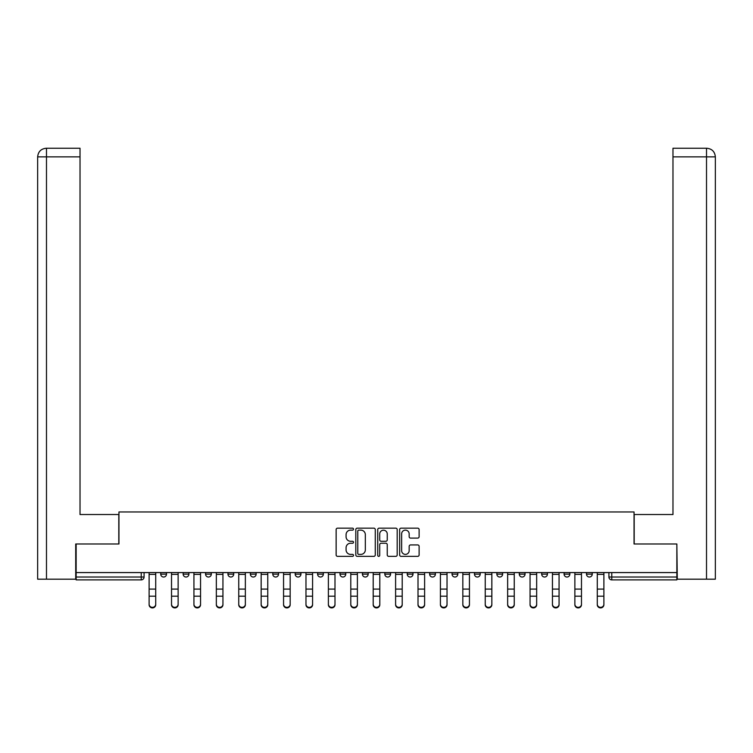 <?xml version="1.0" encoding="UTF-8"?>
<svg xmlns="http://www.w3.org/2000/svg" width="753" height="753" viewBox="0 0 753 753"><rect width="100%" height="100%" fill="white"/><g stroke="black" fill="none" stroke-linecap="round" stroke-linejoin="round"><path stroke-width="1.13" d="M353.515 529.143A0.988 0.988 0 0 0 352.536 528.164L337.551 528.164A1.412 1.412 0 0 0 336.139 529.566L336.139 554.952A1.412 1.412 0 0 0 337.551 556.354L352.536 556.354A0.988 0.988 0 0 0 353.515 555.375A0.988 0.988 0 0 0 352.536 554.387L350.597 554.387A4.509 4.509 0 0 1 346.079 549.869L346.079 547.76A4.509 4.509 0 0 1 350.597 543.242L352.536 543.242A0.988 0.988 0 0 0 353.515 542.264A0.988 0.988 0 0 0 352.536 541.275L350.597 541.275A4.509 4.509 0 0 1 346.079 536.757L346.079 534.649A4.509 4.509 0 0 1 350.597 530.131L352.536 530.131A0.988 0.988 0 0 0 353.515 529.143M407.241 572.572L407.241 574.144L412.983 574.144A2.871 2.871 0 0 1 410.112 577.024A2.871 2.871 0 0 1 407.241 574.144L407.241 572.572M340.017 572.572L340.017 574.144L345.759 574.144A2.871 2.871 0 0 1 342.888 577.024A2.871 2.871 0 0 1 340.017 574.144L340.017 572.572M295.195 572.572L295.195 574.144L300.946 574.144A2.871 2.871 0 0 1 298.075 577.024A2.871 2.871 0 0 1 295.195 574.144L295.195 572.572M272.793 572.572L272.793 574.144L278.535 574.144A2.871 2.871 0 0 1 275.664 577.024A2.871 2.871 0 0 1 272.793 574.144L272.793 572.572M227.971 572.572L227.971 574.144L233.722 574.144A2.871 2.871 0 0 1 230.851 577.024A2.871 2.871 0 0 1 227.971 574.144L227.971 572.572M417.708 538.103A1.412 1.412 0 0 0 419.12 536.691L419.12 529.566A1.412 1.412 0 0 0 417.708 528.164L401.067 528.164A1.412 1.412 0 0 0 399.655 529.566L399.655 554.952A1.412 1.412 0 0 0 401.067 556.354L417.708 556.354A1.412 1.412 0 0 0 419.12 554.952L419.12 546.349A1.412 1.412 0 0 0 417.708 544.937L410.583 544.937A1.412 1.412 0 0 0 409.171 546.349L409.171 550.612A3.774 3.774 0 0 1 405.406 554.387A3.774 3.774 0 0 1 401.631 550.612L401.631 533.905A3.774 3.774 0 0 1 405.406 530.131A3.774 3.774 0 0 1 409.171 533.905L409.171 536.691A1.412 1.412 0 0 0 410.583 538.103L417.708 538.103M46.488 579.179L37.65 579.179L37.65 156.869C38.168 151.635 41.039 148.765 46.253 148.247L80.025 148.247L80.025 156.869L46.488 156.869L46.488 579.179L75.714 579.179L75.714 543.986L118.955 543.986L118.955 511.955L634.045 511.955L634.045 543.986L676.853 543.986L676.853 572.572L76.147 572.572L76.147 577.024L144.087 577.024L144.087 572.572L144.087 577.024A2.871 2.871 0 0 1 141.216 579.895L76.147 579.895L76.147 577.024M76.147 543.986L76.147 572.572M375.267 529.566A1.412 1.412 0 0 0 373.855 528.164L357.223 528.164A1.412 1.412 0 0 0 355.811 529.566L355.811 554.952A1.412 1.412 0 0 0 357.223 556.354L373.855 556.354A1.412 1.412 0 0 0 375.267 554.952L375.267 529.566M379.145 528.164L395.777 528.164A1.412 1.412 0 0 1 397.189 529.566L397.189 554.952A1.412 1.412 0 0 1 395.777 556.354L388.661 556.354A1.412 1.412 0 0 1 387.249 554.952L387.249 544.654A1.412 1.412 0 0 0 385.837 543.242L381.122 543.242A1.412 1.412 0 0 0 379.71 544.654L379.71 555.375A0.988 0.988 0 0 1 378.721 556.354A0.988 0.988 0 0 1 377.733 555.375L377.733 529.566A1.412 1.412 0 0 1 379.145 528.164M608.913 572.572L608.913 577.024L676.853 577.024L676.853 579.895L611.784 579.895A2.871 2.871 0 0 1 608.913 577.024L608.913 572.572M676.853 572.572L676.853 577.024M586.502 572.572L586.502 574.144L592.253 574.144L592.253 572.572L592.253 574.144A2.871 2.871 0 0 1 589.373 577.024A2.871 2.871 0 0 1 586.502 574.144A2.871 2.871 0 0 0 589.373 577.024M569.842 574.144L569.842 572.572L569.842 574.144A2.871 2.871 0 0 1 566.971 577.024A2.871 2.871 0 0 1 564.091 574.144L569.842 574.144A2.871 2.871 0 0 1 566.971 577.024M564.091 572.572L564.091 574.144M547.431 572.572L547.431 574.144A2.871 2.871 0 0 1 544.56 577.024A2.871 2.871 0 0 1 541.689 574.144L547.431 574.144A2.871 2.871 0 0 1 544.56 577.024M541.689 572.572L541.689 574.144M525.029 572.572L525.029 574.144A2.871 2.871 0 0 1 522.149 577.024A2.871 2.871 0 0 1 519.278 574.144L525.029 574.144M519.278 572.572L519.278 574.144M502.618 572.572L502.618 574.144A2.871 2.871 0 0 1 499.747 577.024A2.871 2.871 0 0 1 496.867 574.144L502.618 574.144M496.867 572.572L496.867 574.144M480.207 572.572L480.207 574.144A2.871 2.871 0 0 1 477.336 577.024A2.871 2.871 0 0 1 474.465 574.144L480.207 574.144M474.465 572.572L474.465 574.144M457.805 572.572L457.805 574.144A2.871 2.871 0 0 1 454.925 577.024A2.871 2.871 0 0 1 452.054 574.144A2.871 2.871 0 0 0 454.925 577.024M452.054 572.572L452.054 574.144L457.805 574.144M435.394 572.572L435.394 574.144A2.871 2.871 0 0 1 432.523 577.024A2.871 2.871 0 0 1 429.643 574.144A2.871 2.871 0 0 0 432.523 577.024M429.643 572.572L429.643 574.144L435.394 574.144M412.983 572.572L412.983 574.144A2.871 2.871 0 0 1 410.112 577.024M390.581 572.572L390.581 574.144A2.871 2.871 0 0 1 387.701 577.024A2.871 2.871 0 0 1 384.83 574.144L390.581 574.144M384.83 572.572L384.83 574.144M368.17 572.572L368.17 574.144A2.871 2.871 0 0 1 365.299 577.024A2.871 2.871 0 0 1 362.419 574.144L368.17 574.144L368.17 572.572M362.419 572.572L362.419 574.144M345.759 572.572L345.759 574.144M323.357 572.572L323.357 574.144A2.871 2.871 0 0 1 320.477 577.024A2.871 2.871 0 0 1 317.606 574.144L323.357 574.144L323.357 572.572M317.606 572.572L317.606 574.144M300.946 572.572L300.946 574.144L300.946 572.572M278.535 574.144L278.535 572.572L278.535 574.144A2.871 2.871 0 0 1 275.664 577.024M256.133 572.572L256.133 574.144A2.871 2.871 0 0 1 253.253 577.024A2.871 2.871 0 0 1 250.382 574.144A2.871 2.871 0 0 0 253.253 577.024A2.871 2.871 0 0 0 256.133 574.144L256.133 572.572M250.382 572.572L250.382 574.144L256.133 574.144M233.722 572.572L233.722 574.144M211.311 572.572L211.311 574.144A2.871 2.871 0 0 1 208.44 577.024A2.871 2.871 0 0 1 205.569 574.144A2.871 2.871 0 0 0 208.44 577.024A2.871 2.871 0 0 0 211.311 574.144L205.569 574.144L205.569 572.572M183.158 572.572L183.158 574.144L188.909 574.144L188.909 572.572L188.909 574.144A2.871 2.871 0 0 1 186.029 577.024A2.871 2.871 0 0 1 183.158 574.144A2.871 2.871 0 0 0 186.029 577.024M160.747 572.572L160.747 574.144L166.498 574.144L166.498 572.572L166.498 574.144A2.871 2.871 0 0 1 163.627 577.024A2.871 2.871 0 0 1 160.747 574.144A2.871 2.871 0 0 0 163.627 577.024M358.767 530.131A0.988 0.988 0 0 0 357.779 531.119L357.779 553.399A0.988 0.988 0 0 0 358.767 554.387L360.819 554.387A4.509 4.509 0 0 0 365.327 549.869L365.327 534.649A4.509 4.509 0 0 0 360.819 530.131L358.767 530.131M387.249 533.981A3.774 3.774 0 0 0 383.475 530.206A3.774 3.774 0 0 0 379.71 533.981L379.71 539.863A1.412 1.412 0 0 0 381.122 541.275L385.837 541.275A1.412 1.412 0 0 0 387.249 539.863L387.249 533.981M149.113 604.753L149.113 604.198A3.304 3.153 0 0 0 152.417 607.351A3.304 3.153 0 0 0 155.72 604.198L155.72 604.753A3.304 3.153 180 0 1 152.417 607.906A3.304 3.153 180 0 1 149.113 604.753L149.113 596.743M149.113 572.572L149.113 604.198M155.72 572.572L155.72 604.198M171.524 604.753L171.524 604.198A3.304 3.153 0 0 0 174.828 607.351A3.304 3.153 0 0 0 178.132 604.198L178.132 604.753A3.304 3.153 180 0 1 174.828 607.906A3.304 3.153 180 0 1 171.524 604.753L171.524 596.743M193.935 604.753L193.935 604.198A3.304 3.153 0 0 0 197.239 607.351A3.304 3.153 0 0 0 200.543 604.198L200.543 604.753A3.304 3.153 180 0 1 197.239 607.906A3.304 3.153 180 0 1 193.935 604.753L193.935 596.743M118.805 543.986L118.805 514.534L80.025 514.534L80.025 156.869M46.488 148.247L46.488 156.869L37.65 156.869L37.65 492.989L37.65 156.869C38.158 151.645 41.029 148.765 46.272 148.247M634.195 543.986L634.195 514.534L672.975 514.534L672.975 148.247L706.719 148.247L672.975 148.247M715.35 492.989L715.35 156.869L715.35 579.179L677.286 579.179L676.853 543.986M706.512 148.247L704.573 148.247L706.512 148.247L706.512 156.869L672.975 156.869M706.512 579.179L706.512 156.869L715.35 156.869C714.832 151.635 711.962 148.765 706.747 148.247M171.524 572.572L171.524 604.198M178.132 572.572L178.132 604.198M193.935 572.572L193.935 604.198M200.543 572.572L200.543 604.198M216.337 604.753L216.337 604.198A3.304 3.153 0 0 0 219.641 607.351A3.304 3.153 0 0 0 222.944 604.198L222.944 604.753A3.304 3.153 180 0 1 219.641 607.906A3.304 3.153 180 0 1 216.337 604.753L216.337 596.743M238.748 604.753L238.748 604.198A3.304 3.153 0 0 0 242.052 607.351A3.304 3.153 0 0 0 245.356 604.198L245.356 604.753A3.304 3.153 180 0 1 242.052 607.906A3.304 3.153 180 0 1 238.748 604.753L238.748 596.743M261.159 604.753L261.159 604.198A3.304 3.153 0 0 0 264.463 607.351A3.304 3.153 0 0 0 267.767 604.198L267.767 604.753A3.304 3.153 180 0 1 264.463 607.906A3.304 3.153 180 0 1 261.159 604.753L261.159 596.743M216.337 572.572L216.337 604.198M222.944 572.572L222.944 604.198M238.748 572.572L238.748 604.198M245.356 572.572L245.356 604.198M261.159 572.572L261.159 604.198M267.767 572.572L267.767 604.198M283.561 604.753L283.561 604.198A3.304 3.153 0 0 0 286.865 607.351A3.304 3.153 0 0 0 290.169 604.198L290.169 604.753A3.304 3.153 180 0 1 286.865 607.906A3.304 3.153 180 0 1 283.561 604.753L283.561 596.743M283.561 572.572L283.561 604.198M290.169 572.572L290.169 604.198M305.972 604.753L305.972 604.198A3.304 3.153 0 0 0 309.276 607.351A3.304 3.153 0 0 0 312.58 604.198L312.58 604.753A3.304 3.153 180 0 1 309.276 607.906A3.304 3.153 180 0 1 305.972 604.753L305.972 596.743M305.972 572.572L305.972 604.198M312.58 572.572L312.58 604.198M328.383 604.753L328.383 604.198A3.304 3.153 0 0 0 331.687 607.351A3.304 3.153 0 0 0 334.991 604.198L334.991 604.753A3.304 3.153 180 0 1 331.687 607.906A3.304 3.153 180 0 1 328.383 604.753L328.383 596.743M328.383 572.572L328.383 604.198M334.991 572.572L334.991 604.198M350.785 604.753L350.785 604.198A3.304 3.153 0 0 0 354.089 607.351A3.304 3.153 0 0 0 357.393 604.198L357.393 604.753A3.304 3.153 180 0 1 354.089 607.906A3.304 3.153 180 0 1 350.785 604.753L350.785 596.743M350.785 572.572L350.785 604.198M357.393 572.572L357.393 604.198M373.196 604.753L373.196 604.198A3.304 3.153 0 0 0 376.5 607.351A3.304 3.153 0 0 0 379.804 604.198L379.804 604.753A3.304 3.153 180 0 1 376.5 607.906A3.304 3.153 180 0 1 373.196 604.753L373.196 596.743M373.196 572.572L373.196 604.198M379.804 572.572L379.804 604.198M395.607 604.753L395.607 604.198A3.304 3.153 0 0 0 398.911 607.351A3.304 3.153 0 0 0 402.215 604.198L402.215 604.753A3.304 3.153 180 0 1 398.911 607.906A3.304 3.153 180 0 1 395.607 604.753L395.607 596.743M395.607 572.572L395.607 604.198M402.215 572.572L402.215 604.198M418.009 604.753L418.009 604.198A3.304 3.153 0 0 0 421.313 607.351A3.304 3.153 0 0 0 424.617 604.198L424.617 604.753A3.304 3.153 180 0 1 421.313 607.906A3.304 3.153 180 0 1 418.009 604.753L418.009 596.743M418.009 572.572L418.009 604.198M424.617 572.572L424.617 604.198M440.42 604.753L440.42 604.198A3.304 3.153 0 0 0 443.724 607.351A3.304 3.153 0 0 0 447.028 604.198L447.028 604.753A3.304 3.153 180 0 1 443.724 607.906A3.304 3.153 180 0 1 440.42 604.753L440.42 596.743M440.42 572.572L440.42 604.198M447.028 572.572L447.028 604.198M462.831 604.753L462.831 604.198A3.304 3.153 0 0 0 466.135 607.351A3.304 3.153 0 0 0 469.439 604.198L469.439 604.753A3.304 3.153 180 0 1 466.135 607.906A3.304 3.153 180 0 1 462.831 604.753L462.831 596.743M462.831 572.572L462.831 604.198M469.439 572.572L469.439 604.198M485.233 604.753L485.233 604.198A3.304 3.153 0 0 0 488.537 607.351A3.304 3.153 0 0 0 491.841 604.198L491.841 604.753A3.304 3.153 180 0 1 488.537 607.906A3.304 3.153 180 0 1 485.233 604.753L485.233 596.743M485.233 572.572L485.233 604.198M491.841 572.572L491.841 604.198M507.644 604.753L507.644 604.198A3.304 3.153 0 0 0 510.948 607.351A3.304 3.153 0 0 0 514.252 604.198L514.252 604.753A3.304 3.153 180 0 1 510.948 607.906A3.304 3.153 180 0 1 507.644 604.753L507.644 596.743M507.644 572.572L507.644 604.198M514.252 572.572L514.252 604.198M530.056 604.753L530.056 604.198A3.304 3.153 0 0 0 533.359 607.351A3.304 3.153 0 0 0 536.663 604.198L536.663 604.753A3.304 3.153 180 0 1 533.359 607.906A3.304 3.153 180 0 1 530.056 604.753L530.056 596.743M530.056 572.572L530.056 604.198M536.663 572.572L536.663 604.198M552.457 604.753L552.457 604.198A3.304 3.153 0 0 0 555.761 607.351A3.304 3.153 0 0 0 559.065 604.198L559.065 604.753A3.304 3.153 180 0 1 555.761 607.906A3.304 3.153 180 0 1 552.457 604.753L552.457 596.743M552.457 572.572L552.457 604.198M559.065 572.572L559.065 604.198M574.868 604.753L574.868 604.198A3.304 3.153 0 0 0 578.172 607.351A3.304 3.153 0 0 0 581.476 604.198L581.476 604.753A3.304 3.153 180 0 1 578.172 607.906A3.304 3.153 180 0 1 574.868 604.753L574.868 596.743M574.868 572.572L574.868 604.198M581.476 572.572L581.476 604.198M597.28 604.753L597.28 604.198A3.304 3.153 0 0 0 600.583 607.351A3.304 3.153 0 0 0 603.887 604.198L603.887 604.753A3.304 3.153 180 0 1 600.583 607.906A3.304 3.153 180 0 1 597.28 604.753L597.28 596.743M597.28 572.572L597.28 604.198M603.887 572.572L603.887 604.198M141.216 572.572L141.216 579.895M611.784 572.572L611.784 579.895M155.72 574.37L149.113 574.37M155.72 589.081L149.113 589.081M155.72 596.188L149.113 596.188M37.65 156.869L37.65 492.989M178.132 574.37L171.524 574.37M178.132 589.081L171.524 589.081M178.132 596.188L171.524 596.188M200.543 574.37L193.935 574.37M200.543 589.081L193.935 589.081M200.543 596.188L193.935 596.188M222.944 574.37L216.337 574.37M222.944 589.081L216.337 589.081M222.944 596.188L216.337 596.188M245.356 574.37L238.748 574.37M245.356 589.081L238.748 589.081M245.356 596.188L238.748 596.188M267.767 574.37L261.159 574.37M267.767 589.081L261.159 589.081M267.767 596.188L261.159 596.188M290.169 574.37L283.561 574.37M290.169 589.081L283.561 589.081M290.169 596.188L283.561 596.188M312.58 574.37L305.972 574.37M312.58 589.081L305.972 589.081M312.58 596.188L305.972 596.188M334.991 574.37L328.383 574.37M334.991 589.081L328.383 589.081M334.991 596.188L328.383 596.188M357.393 574.37L350.785 574.37M357.393 589.081L350.785 589.081M357.393 596.188L350.785 596.188M379.804 574.37L373.196 574.37M379.804 589.081L373.196 589.081M379.804 596.188L373.196 596.188M402.215 574.37L395.607 574.37M402.215 589.081L395.607 589.081M402.215 596.188L395.607 596.188M424.617 574.37L418.009 574.37M424.617 589.081L418.009 589.081M424.617 596.188L418.009 596.188M447.028 574.37L440.42 574.37M447.028 589.081L440.42 589.081M447.028 596.188L440.42 596.188M469.439 574.37L462.831 574.37M469.439 589.081L462.831 589.081M469.439 596.188L462.831 596.188M491.841 574.37L485.233 574.37M491.841 589.081L485.233 589.081M491.841 596.188L485.233 596.188M514.252 574.37L507.644 574.37M514.252 589.081L507.644 589.081M514.252 596.188L507.644 596.188M536.663 574.37L530.056 574.37M536.663 589.081L530.056 589.081M536.663 596.188L530.056 596.188M559.065 574.37L552.457 574.37M559.065 589.081L552.457 589.081M559.065 596.188L552.457 596.188M581.476 574.37L574.868 574.37M581.476 589.081L574.868 589.081M581.476 596.188L574.868 596.188M603.887 574.37L597.28 574.37M603.887 589.081L597.28 589.081M603.887 596.188L597.28 596.188"/></g></svg>
